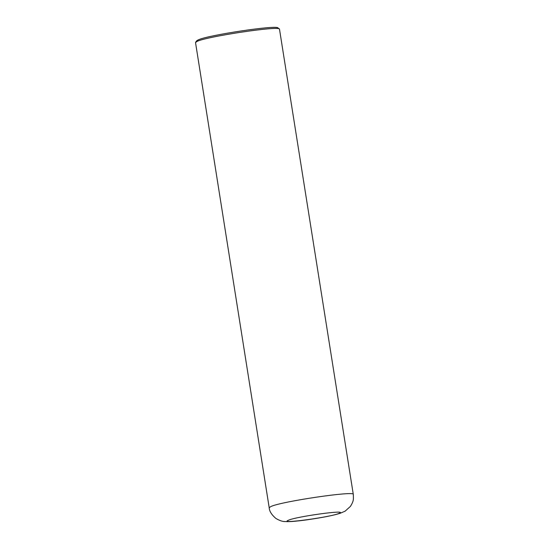 <?xml version="1.0" encoding="UTF-8"?>
<svg xmlns="http://www.w3.org/2000/svg" width="549" height="549" viewBox="0 0 549 549"><rect width="100%" height="100%" fill="white"/><g stroke="black" fill="none" stroke-linecap="round" stroke-linejoin="round"><path stroke-width="0.82" d="M269.195 507.736L195.519 42.541L197.166 41.36C207.158 36.454 278.185 25.796 279.462 29.008L353.295 494.416C353.46 499.364 353.947 500.606 350.454 506.37L345.108 511.174L339.886 513.384C335.425 514.756 329.427 516.108 321.899 517.46C305.223 520.335 291.643 522.044 285.075 521.55C282.611 521.639 279.53 520.589 275.824 518.393C271.563 514.708 269.353 511.153 269.195 507.736L270.849 506.555C281.266 501.457 355.402 490.538 353.295 494.416M195.595 42.294L196.7 40.784L198.223 39.878C207.899 35.129 276.71 24.801 277.945 27.91L279.462 29.008M288.486 520.226C296.069 516.588 348.478 509.376 339.323 513.226C332.92 516.829 277.307 524.487 288.486 520.226"/></g></svg>
